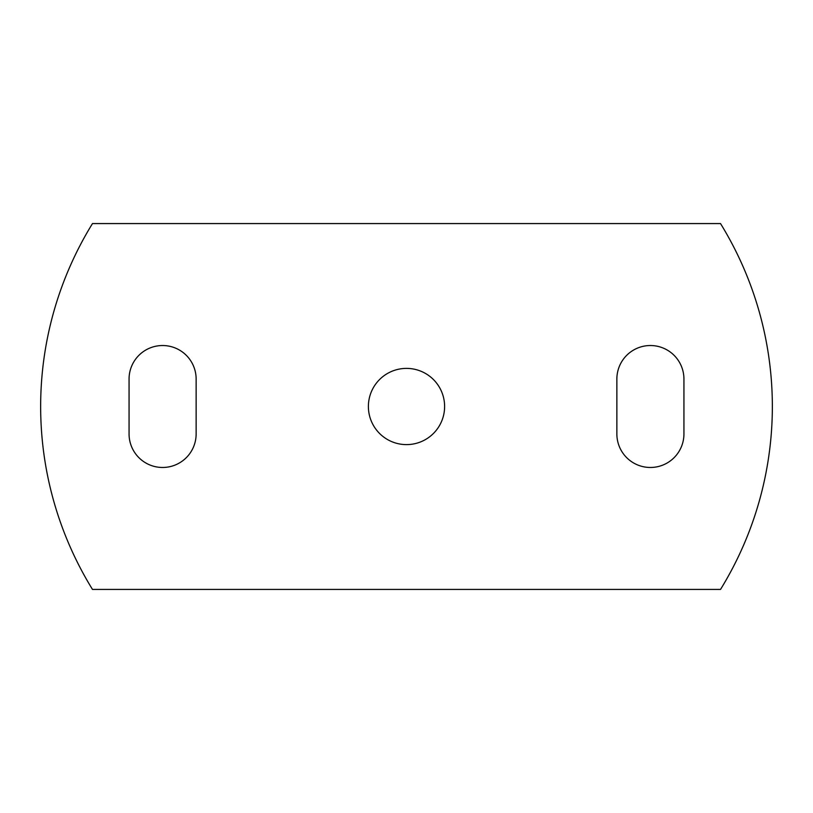 <?xml version="1.0" encoding="UTF-8"?>
<svg xmlns="http://www.w3.org/2000/svg" width="813" height="813" viewBox="0 0 813 813"><rect width="100%" height="100%" fill="white"/><g stroke="black" fill="none" stroke-linecap="round" stroke-linejoin="round"><path stroke-width="1.22" d="M650.4 467.475A33.536 33.536 0 0 0 683.936 433.939L683.936 379.061A33.536 33.536 0 0 0 650.4 345.525A33.536 33.536 0 0 0 616.864 379.061L616.864 433.939A33.536 33.536 0 0 0 650.4 467.475M162.6 467.475A33.536 33.536 0 0 0 196.136 433.939L196.136 379.061A33.536 33.536 0 0 0 162.6 345.525A33.536 33.536 0 0 0 129.064 379.061L129.064 433.939A33.536 33.536 0 0 0 162.6 467.475M406.5 368.391A38.109 38.109 0 0 0 368.391 406.5A38.109 38.109 0 0 0 406.5 444.609A38.109 38.109 0 0 0 444.609 406.5A38.109 38.109 0 0 0 406.5 368.391M720.521 589.425A348.726 348.726 0 0 0 720.521 223.575L92.479 223.575A348.726 348.726 0 0 0 92.479 589.425L720.521 589.425"/></g></svg>
